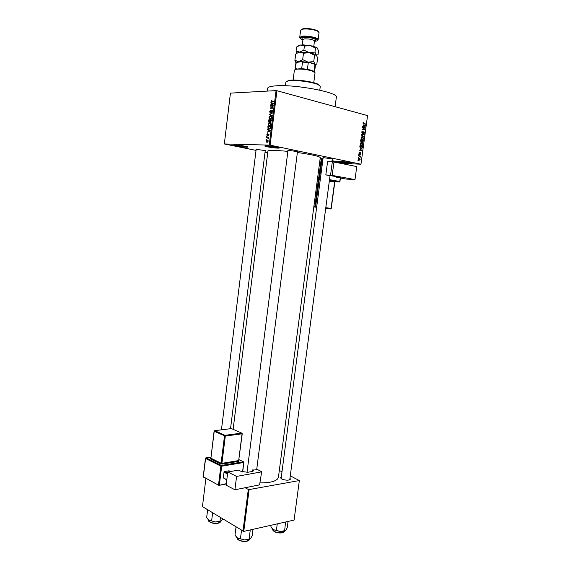 <?xml version="1.0" encoding="UTF-8"?>
<svg xmlns="http://www.w3.org/2000/svg" width="570" height="570" viewBox="0 0 570 570"><rect width="100%" height="100%" fill="white"/><g stroke="black" fill="none" stroke-linecap="round" stroke-linejoin="round"><path stroke-width="0.85" d="M349.788 163.155C344.964 162.977 336.022 161.381 339.022 161.225L351.426 162.749C352.381 163.098 351.833 163.234 349.788 163.155M339.848 161.21L350.636 162.536M277.64 148.114C272.588 148.029 261.808 145.998 265.57 145.835L266.653 145.827C271.377 146.091 275.438 146.675 278.851 147.573C279.956 147.972 279.557 148.15 277.64 148.114M266.169 145.82C269.282 146.633 272.98 147.16 277.269 147.409M246.276 147.238C241.644 147.16 231.014 145.193 234.491 145.051L235.41 145.037C239.991 145.314 243.96 145.892 247.309 146.768C248.263 147.11 247.921 147.267 246.276 147.238M235.211 145.037L245.898 146.561M290.016 478.316L290.458 479.192C288.855 480.553 285.976 480.51 281.837 479.071L280.575 477.788L281.231 477.069M323.14 157.733L281.096 478.608M256.115 149.782L255.987 149.404L256.764 149.404L265.406 150.644L265.192 150.979M287.95 150.808L287.864 150.395L288.776 150.387L297.64 151.649L297.454 152.026M323.09 158.118L322.962 157.74L324.045 157.74L332.424 158.916L332.21 159.258M267.28 91.1L267.615 88.379C267.836 87.046 270.7 86.191 276.208 85.821C295.623 84.232 338.943 92.589 336.35 97.185L335.103 106.69M233.116 429.324L267.95 150.915C268.071 150.387 270.237 150.188 274.455 150.302L287.879 151.328M297.39 152.489C311.733 154.584 319.364 156.294 320.276 157.612L278.424 477.268C277.376 480.966 271.299 482.847 260.212 482.904M358.765 157.527L358.43 157.078L358.765 157.527M359.577 156.223L358.623 155.638L360.554 156.066L360.333 157.178L359.577 156.223M359.093 155.054L358.765 154.613L359.093 155.054M359.428 154.178L358.922 153.166L359.299 152.496L359.663 152.425L359.428 153.807L360.482 152.667L360.924 153.601L360.575 154.256L360.475 153.031L359.428 154.178M360.311 149.205L362.064 150.409L359.257 150.957L360.147 150.444L360.311 149.205M360.19 143.782L360.746 142.849L361.708 142.707L362.912 144.431L362.285 145.407L361.359 145.493L360.461 144.915L360.19 143.782M360.995 137.847L361.551 136.914L362.506 136.779L363.71 138.517L363.097 139.486L362.164 139.572L361.259 138.98L360.995 137.847M363.033 122.749L363.966 122.187L363.489 123.291L365.598 124.274L363.81 123.804L363.033 122.749M342.356 163.433L360.967 164.217L270.116 145.136L224.331 143.953L256.037 150.387M360.967 164.217L367.557 115.596L276.935 90.723L270.116 145.136M363.603 124.844L365.356 126.12L362.548 126.583L363.439 126.098L363.603 124.844M364.565 127.908L362.449 127.359L362.492 127.003L365.142 127.68L362.762 129.048L364.836 129.953L362.185 129.276L364.565 127.908M362.378 133.494L361.758 132.176L362.264 131.264L362.819 131.2L362.064 132.283L362.42 133.131L363.902 131.585L364.487 132.789L364.031 133.622L363.546 133.679L364.173 132.725L363.845 131.941L362.378 133.494M363.895 136.871L361.451 134.734L364.244 134.321L361.736 134.962L363.895 136.871M361.252 142.172L360.618 140.89L360.767 139.771L363.418 140.405L362.848 142.308L361.964 141.837L361.252 142.172M360.981 148.435L359.827 146.761L359.969 145.699L362.62 146.319L362.356 147.887L360.981 148.435M359.029 160.17L358.145 158.952L359.278 158.168L360.14 159.379L359.029 160.17M358.302 160.911L357.974 160.476L358.302 160.911M267.722 152.732L265.043 152.19M266.682 139.479L266.325 139.073L266.682 139.479M267.544 137.897L266.475 137.883L266.525 137.484L268.584 137.505L268.356 138.767L267.544 137.897M267.024 136.743L266.667 136.344L267.024 136.743M267.373 135.724L266.831 134.748L267.615 133.779L267.373 135.325L268.798 133.971L268.969 134.755L268.263 135.674L268.484 134.249L267.373 135.724M268.285 130.152L267.537 129.383L270.23 130.608L270.173 131.029L267.173 132.297L268.114 131.535L268.285 130.152L270.151 130.637M268.128 124.36L268.712 123.213L269.738 122.807L270.707 123.141L271.049 124.346L269.389 125.899L268.413 125.507L268.449 124.438M268.947 117.79L269.539 116.629L270.565 116.216L271.541 116.551L271.876 117.748L270.209 119.315L269.24 118.93L269.268 117.869M271.035 101.061L272.033 100.156L271.455 101.446L273.871 101.453L273.821 101.859L271.185 101.752L271.356 101.147M269.24 145.022L276.051 90.616L230.444 93.117L224.331 143.953M271.662 103.106L270.907 102.372L273.621 103.491L273.564 103.911L270.543 105.3L271.491 104.502L271.662 103.106L273.536 103.59L270.857 102.792M272.724 106.084L270.437 106.163L270.486 105.756L273.351 105.664L270.786 107.865L273.08 107.794L273.03 108.193L270.166 108.279L273.151 106.191M270.401 112.732L269.731 111.499L270.857 110.145L270.059 111.528L270.444 112.333L272.033 110.231L272.46 110.402L272.674 111.357L271.662 112.589L272.339 111.378L271.968 110.63L270.401 112.732M272.061 115.924L269.368 114.72L269.418 114.328L272.424 113.074L269.724 114.492L272.118 115.503L272.061 115.924M269.247 122.35L268.748 122.158L268.719 119.907L271.569 119.864L270.558 122.229L270.016 121.802L269.247 122.35M268.997 129.162L268.007 128.806L267.9 126.476L270.743 126.469L270.472 128.222L268.997 129.162M266.974 142.286L266.276 142.044L266.033 141.153L267.23 140.063L267.914 140.298L268.164 141.196L266.974 142.286M243.768 531.404L294.077 520.089L299.35 480.553L249.111 489.573L243.768 531.404L202.443 506.616L205.891 478.515M242.948 531.283L248.292 489.459L245.129 487.742M299.35 480.553L290.344 475.872M281.929 471.746L279.314 470.471M254.897 485.811L251.47 486.488M248.292 489.459L249.111 489.573M289.745 479.84L330.044 175.681M276.051 90.616L276.935 90.723M271.883 100.576L271.313 100.427M273.059 101.888L271.655 101.524M271.149 105.023L270.593 104.88M271.997 104.631L271.491 104.502M272.766 103.576L271.983 103.234L271.84 104.353L273.286 103.74L272.766 103.576L273.586 103.79M273.6 103.647L271.983 103.234M272.332 104.481L271.84 104.353M271.876 106.113L270.486 105.756M272.204 108.222L270.786 107.865M271.74 108.236L270.223 107.851M270.95 112.454L270.444 112.333M272.246 112.326L271.676 112.19M272.667 110.808L272.154 110.68M272.111 115.56L269.368 114.72M269.874 114.435L269.418 114.328M269.973 116.736L269.539 116.629M271.384 116.415L270.565 116.216M270.622 119.258L269.24 118.93M271.541 117.755L271.299 116.871L270.508 116.622L269.275 117.776L269.524 118.66L270.273 118.909L271.862 117.833M271.363 118.831L270.935 118.731M271.028 119.094L270.273 118.909M270.33 120.291L268.719 119.907M271.463 120.341L270.33 120.284L270.558 121.823L271.185 120.27M271.014 122.037L270.016 121.802M271.099 121.951L270.558 121.823M270.002 120.284L268.997 120.299L269.296 121.951L270.322 120.363M269.838 122.08L269.296 121.951M269.168 123.32L268.712 123.213M270.522 122.992L269.738 122.807M269.845 125.835L268.413 125.507M270.714 124.353L270.472 123.462L269.681 123.206L268.456 124.36L268.705 125.243L269.446 125.5L271.035 124.424M270.543 125.421L270.109 125.322M270.223 125.678L269.446 125.5M269.61 126.868L267.9 126.476M270.358 126.868L268.178 126.875L268.377 128.599L270.144 128.15L270.686 126.946M269.866 128.941L269.054 128.756M270.073 130.537L267.48 129.803M267.836 132.012L267.223 131.877M268.677 131.663L268.114 131.535M269.382 130.665L268.605 130.288L268.463 131.399L269.902 130.851L269.382 130.665L270.194 130.851M270.223 130.651L268.605 130.288M269.004 131.52L268.463 131.399M267.879 135.432L267.373 135.325M267.943 135.304L267.572 135.218M268.748 135.382L268.278 135.275M268.969 134.356L268.548 134.263M267.059 136.429L266.667 136.344M268.541 137.89L266.525 137.484M268.506 138.439L268.149 138.36M268.427 138.075L267.957 137.976M266.717 139.158L266.325 139.073M267.736 140.17L267.23 140.063M267.871 141.175L267.188 140.462L266.325 141.168L267.009 141.887L268.156 141.239M267.729 142.037L267.009 141.887M363.09 123.298L363.489 123.291M364.259 123.925L365.648 123.918M364.85 125.742L365.406 125.735M363.696 126.055L365.356 126.12M363.681 126.12L362.591 126.305M364.622 125.585L363.895 125.051L363.76 126.055L365.099 125.885L364.622 125.585M363.696 127.687L365.142 127.68M364.18 128.072L365.085 128.072M362.221 129.048L362.762 129.048M363.411 129.589L364.886 129.589M362.427 131.2L362.819 131.2M361.979 131.57L362.591 131.57M361.907 133.131L362.42 133.131M363.218 131.941L363.639 131.941M363.197 131.984L363.56 131.991M362.655 133.102L363.083 133.102M362.541 134.57L364.194 134.691M362.527 134.684L361.437 134.805M363.361 136.487L363.945 136.494M361.872 136.772L362.506 136.779M363.404 138.439L362.456 137.142L361.302 137.926L362.221 139.215L363.404 138.439M361.451 139.201L362.221 139.215M360.717 140.135L361.295 141.809L361.964 140.427L360.71 140.199M361.772 140.384L363.418 140.405M360.739 141.816L361.964 141.837M363.062 140.69L362.271 140.505L362.47 141.987L363.062 140.69M362.021 141.98L362.47 141.987M361.772 141.56L362.157 141.567M360.732 141.802L361.295 141.809M361.109 142.7L361.708 142.707M362.598 144.36L361.651 143.07L360.504 143.854L361.416 145.136L362.598 144.36M360.639 145.122L361.416 145.136M359.919 146.041L362.62 146.319M361.964 147.872L362.356 147.887M362.264 146.604L360.233 146.134L360.404 147.78L361.765 148.029L362.264 146.604M360.212 148.05L361.038 148.072M359.969 147.765L360.404 147.78M361.501 150.017L362.114 150.031M360.625 150.373L362.064 150.409M361.33 149.903L360.611 149.397L360.468 150.395L361.808 150.188L361.33 149.903M359.036 152.774L359.649 152.796M358.986 153.793L359.428 153.807M359.941 153.017L360.418 153.031M359.905 153.102L360.297 153.116M358.758 154.684L359.143 154.698M358.587 155.938L360.554 156.066M360.126 156.85L360.482 156.857M358.423 157.149L358.808 157.163M358.808 158.147L359.278 158.168M359.87 159.315L359.228 158.524L358.416 159.016L359.057 159.807L359.87 159.315M358.338 159.778L359.057 159.807M357.967 160.541L358.352 160.555M286.61 81.303L290.899 80.128C298.096 79.536 313.179 81.767 317.903 84.118L319.756 85.55M319.784 90.16L320.269 86.419L318.338 84.723C313.457 82.294 297.839 79.985 290.401 80.598L288.171 80.855L285.891 82.016L285.42 85.757M285.556 522.006L284.651 530.642L280.39 531.561L283.753 531.297L285.413 530.62M277.262 523.873L276.414 530.299L273.5 529.779L270.885 527.1L271.128 525.248M272.061 528.597L273.5 529.779L280.39 531.561L276.414 530.299M288.049 521.443L287.209 527.792L285.791 530.292L284.651 530.642M313.764 82.693L315.046 72.725L311.904 70.858C305.876 69.269 300.525 68.749 295.858 69.284L294.398 70.082L293.13 80.049M296.065 69.112L301.68 68.649L307.43 69.326L311.576 70.302L314.555 72.005L315.381 65.628L313.992 64.018L309.36 62.543L302.513 62.13L301.615 61.624L309.36 62.543M313.564 71.236L314.091 71.392L314.925 64.93M296.592 62.429L301.615 61.624M297.212 62.037L295.866 63.127L295.053 69.511M295.367 69.177L296.186 62.714M301.68 68.649L302.513 62.13M307.43 69.326L308.263 62.807M236.03 527.072L234.99 535.251L237.569 538.073L244.637 539.954L237.569 538.073L236.379 537.075M241.502 530.399L240.447 538.65M250.244 530.129L249.104 538.985L244.637 539.954L250.123 538.885M253.002 529.331L252.154 535.928L250.494 538.579L249.104 538.985M207.63 509.772L206.661 517.617L209.012 520.246L215.695 521.992L209.012 520.246L208 519.398M212.631 512.822L211.655 520.724M220.44 517.574L219.999 521.087L215.695 521.992L221.281 520.937M222.82 519.028L221.481 520.788L219.999 521.087M314.419 41.346L316.058 41.111C322.064 39.936 309.303 35.96 302.577 36.965C299.92 37.392 299.528 38.147 301.387 39.23L302.912 39.872M300.233 38.183L299.72 37.349L302.228 36.224C307.543 35.411 318.794 37.891 318.138 39.708L317.433 40.392M301.345 29.547L303.632 28.65C308.669 28.286 313.229 28.956 317.305 30.659L318.537 31.749M318.138 39.708L319.058 32.633L317.725 31.236C313.372 29.419 308.512 28.707 303.14 29.091L300.618 30.267L299.72 37.349M313.749 61.553L308.021 62.158L302.663 59.636L298.566 61.567L294.897 60.377L296.008 62.857C295.695 62.201 296.543 61.774 298.566 61.567L308.021 62.158C311.612 62.807 313.97 63.562 315.096 64.417L313.749 61.553L314.576 55.19L316.307 54.991L317.625 57.883L316.813 64.161L315.096 64.417L315.31 65.322M294.897 60.377L295.702 54.057L298.488 52.404L299.77 52.098L303.482 53.245L309.239 52.654L314.576 55.19M303.482 53.245L302.663 59.636M297.155 53.053L299.77 52.098L309.239 52.654L315.402 54.414L316.528 55.226M298.06 45.963L300.675 44.987L310.151 45.515L316.272 47.289L317.226 47.916L318.537 50.858L318.024 54.806L316.307 54.991L314.975 52.062L309.239 52.654L303.881 50.117L299.77 52.098L296.094 50.958L296.977 53.16M296.094 50.958L296.599 46.989L300.675 44.987L304.394 46.099L310.151 45.515L315.488 48.058L316.507 47.616L317.226 47.916M315.488 48.058L314.975 52.062M304.394 46.099L303.881 50.117M226.126 485.184L227.779 471.989L236.593 476.413L234.911 489.765L226.126 485.184M261.659 471.682L259.607 484.878L261.659 471.682L256.714 469.16C256.179 469.837 254.754 470.093 252.424 469.922L253.543 470.863L252.574 471.426L247.779 472.288L241.181 471.418L238.517 470.107L227.779 471.989M261.281 471.903L236.593 476.413M259.607 484.878L234.911 489.765M252.424 469.922L252.225 471.49M226.782 479.947L223.312 477.874L224.017 472.209L224.537 471.561L229.005 470.784L230.48 471.518M223.312 477.874L226.817 479.676M227.53 473.976L224.017 472.209M224.537 471.561L227.637 473.121M336.407 176.565L336.314 177.277L345.926 179.037L354.996 179.6L356.756 166.575L333.956 162.008L332.182 175.389L354.996 179.6M336.314 177.277L339.043 177.441L339.093 177.063M332.182 175.389L325.826 174.919L338.936 177.028L340.319 177.405L339.043 177.441M330.55 175.19L332.317 161.809L327.579 161.631L325.826 174.919M332.317 161.809L333.956 162.008M273.244 101.88L271.904 101.531M273.137 104.111L272.674 103.989M269.802 131.186L269.289 131.072M268.092 134.912L267.736 134.826M363.176 123.441L363.838 123.441M361.423 134.919L362.178 134.926M361.587 135.218L362.135 135.225M359.748 153.487L360.133 153.501M272.709 529.252L272.681 529.48C273.928 532.024 277.262 533.078 282.706 532.644L284.722 530.991M282.442 532.836C278.459 533.328 275.388 532.615 273.222 530.684M246.945 541.265C243.411 541.792 240.397 541.229 237.911 539.591L236.949 537.816C238.139 540.474 241.552 541.55 247.173 541.051L249.489 539.241M246.917 541.251C242.87 541.792 239.749 541.094 237.555 539.149M208.62 519.968L208.584 520.211C209.674 522.569 212.888 523.538 218.232 523.11L220.626 521.308M217.989 523.303C214.078 523.766 211.128 523.125 209.133 521.379M303.318 44.859L312.766 46.07M313.778 46.348L314.462 41.047C313.008 39.515 309.695 38.788 304.53 38.881L302.991 39.451M303.097 39.323C301.366 38.411 301.615 37.77 303.839 37.406C309.396 36.587 319.706 39.914 314.376 40.769M205.834 457.888L210.9 457.111L206.091 457.86L221.374 465.448L243.426 461.771L238.972 459.655M210.658 458.351L210.394 458.814L220.583 463.866L222.222 464.08L238.972 461.308L238.93 460.795M210.572 458.323L210.936 457.952M252.638 471.411L252.809 470.107M242.535 471.917L243.732 462.505L221.673 466.203L219.343 484.984L218.517 484.878L220.846 466.096L205.578 458.487L203.326 476.869L218.873 485.362L226.319 483.666M242.029 433.214L225.029 435.316L225.314 436.05L221.922 463.332L238.673 460.574L242.051 433.82L225.314 436.05L214.22 431.298L210.907 458.187L221.103 463.225L224.494 435.943L224.993 435.316L241.744 433.093L231.42 428.583L214.733 430.678L224.993 435.316L214.477 430.706M242.108 433.592L241.744 433.093L242.243 433.72L238.673 460.574L238.972 461.308M210.394 458.814L210.907 458.187L214.092 431.176L214.712 430.678L214.277 431.077M238.73 460.332L239.094 460.817M222.222 464.08L221.922 463.332L221.103 463.225L220.583 463.866M218.566 485.198L203.205 476.727L205.449 458.358L206.091 457.86L205.649 458.244M243.711 461.892L243.732 462.505L243.433 461.771L238.972 459.648M203.39 477.218L203.355 476.62M221.374 465.448L220.846 466.096L221.673 466.203L221.374 465.448M243.782 462.256L242.713 471.967M320.39 178.645L317.568 178.317M334.882 181.723L339.314 182.022L329.439 180.255M320.368 178.859L318.103 178.538L318.438 179.179L317.462 179.115M329.41 180.469L335.032 181.474L334.583 182.001L329.332 181.068M317.54 178.503L318.103 178.538M320.162 158.517L321.601 158.567M321.786 158.588L322.99 158.831M332.032 160.647L342.029 162.699M317.647 177.705L318.758 177.776L321.216 159.059L320.091 159.016M329.517 179.657L339.77 181.495L340.24 177.997M342.15 163.647L342.207 163.205L331.961 161.153M322.926 159.336L322.007 159.151L319.556 177.876L320.475 178.04M325.812 207.658L331.07 208.435L334.597 182.044M320.283 179.465L319.228 179.272L315.702 206.176L316.756 206.333M313.942 205.977L314.918 206.084L318.438 179.179L319.677 178.738M316.685 206.91L313.87 206.554M313.821 206.91L316.628 207.316M325.712 208.421L330.621 208.941L325.734 208.228M314.918 206.084L315.253 206.696L315.702 206.176L314.918 206.084M334.882 181.588L331.241 208.463L330.621 208.941L331.092 208.449M318.758 177.776L319.1 178.417L319.556 177.876L318.758 177.776M340.404 178.025L339.941 181.538L339.314 182.022L339.784 181.538M321.216 159.059L322.007 159.151L321.872 158.638L321.216 159.059M322.99 158.866L320.155 158.56M342.321 163.683L342.221 163.269M332.025 160.683L341.9 162.635M281.06 478.394L280.575 477.788M289.845 479.641L290.458 479.192M232.489 434.319L232.389 435.102M265.834 145.82L265.755 146.447M271.185 101.752L271.89 101.937M272.211 110.73L272.674 110.844M269.952 112.547L270.579 112.703M269.282 118.98L270.543 119.28M271.299 116.871L271.812 116.992M270.173 122.073L270.729 122.201M268.748 122.158L269.453 122.329M268.477 125.564L269.745 125.863M270.472 123.462L270.978 123.576M268.007 128.806L269.396 129.119M268.598 134.292L268.976 134.377M267.017 135.582L267.551 135.696M268.05 138.04L268.463 138.132M266.276 142.044L267.28 142.258M267.701 140.633L268.149 140.733M363.51 122.564L363.069 122.571M362.427 131.627L361.929 131.62M364.031 133.622L363.553 133.622M363.603 131.955L363.211 131.955M362.777 133.451L362.249 133.451M363.097 139.486L361.857 139.472M361.772 137.192L361.252 137.185M362.848 142.308L362.313 142.3M361.694 142.13L361.095 142.122M362.285 145.407L361.031 145.386M360.974 143.12L360.454 143.113M361.929 148.357L360.646 148.328M359.428 152.838L359.014 152.824M360.375 153.045L359.934 153.031M359.756 154.149L359.299 154.135M359.677 160.12L358.737 160.077M358.715 158.56L358.274 158.538M288.748 80.384L288.171 80.855M317.903 84.118L318.338 84.723M272.852 530.214C274.476 532.359 277.683 533.235 282.471 532.85M284.344 531.874L282.635 532.815M332.267 158.866L331.875 161.795M256.742 469.174L297.504 151.606M247.01 472.387L288 150.387M256.158 149.397L221.438 429.837M220.982 433.492L220.882 434.304M265.242 150.594L230.529 428.69M229.781 434.682L229.682 435.466M296.429 68.82L295.858 69.284M313.386 70.986L313.821 71.585M249.061 540.153L247.102 541.222M220.262 522.191L218.153 523.288M218.018 523.317C213.13 524.486 207.58 520.987 208.763 520.923M317.305 30.659L317.725 31.236M302.948 39.572L302.271 44.873M302.798 28.799L302.25 29.255M219.201 485.312L226.276 483.973"/></g></svg>
